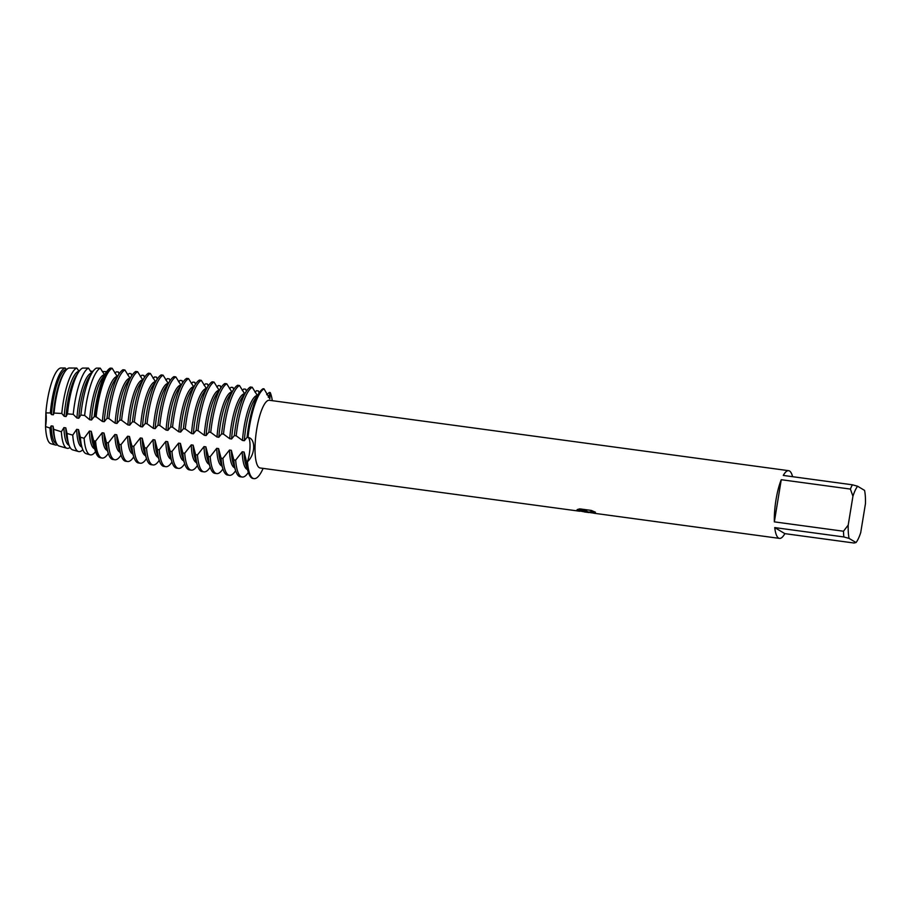 <?xml version="1.0" encoding="UTF-8"?>
<svg xmlns="http://www.w3.org/2000/svg" width="911" height="911" viewBox="0 0 911 911"><rect width="100%" height="100%" fill="white"/><g stroke="black" fill="none" stroke-linecap="round" stroke-linejoin="round"><path stroke-width="1.37" d="M57.382 444.784A38.922 9.873 -82.3 0 1 55.4 445.001L50.902 443.725A38.262 9.714 -82.3 0 1 50.23 443.429A38.262 9.714 -82.3 0 1 45.55 426.542L45.869 412.899L45.55 426.542A14.861 3.769 97.7 0 0 45.869 412.899A38.262 9.714 -82.3 0 1 60.673 367.987L65.159 367.998L66.628 369.581M591.25 512.825L586.399 511.356L584.11 511.823M843.859 536.955L849.098 538.412L856.021 542.546L853.983 543.013L784.849 533.641A34.162 8.666 -82.3 0 1 779.474 538.39A34.162 8.666 -82.3 0 1 778.575 538.059A34.162 8.666 -82.3 0 1 774.737 527.583L843.859 536.955A34.162 8.666 -82.3 0 1 843.484 531.238L774.35 521.866A34.162 8.666 -82.3 0 1 781.251 479.71L850.384 489.082A34.162 8.666 -82.3 0 1 852.411 484.8L783.278 475.428A34.162 8.666 -82.3 0 1 788.653 470.68A34.162 8.666 -82.3 0 1 789.552 471.01A34.162 8.666 -82.3 0 1 792.57 476.692M579.817 511.242L260.159 467.981A34.162 8.666 -82.3 0 1 259.259 467.662A34.162 8.666 -82.3 0 1 256.424 431.131A34.162 8.666 -82.3 0 1 269.349 400.271L788.653 470.68M578.246 511.105L576.549 510.399L586.684 510.866L577.267 509.591L579.703 508.862L591.33 510.433L595.43 512.198L591.501 511.629L589.519 511.982L589.952 512.494L595.509 513.451M266.661 394.679L269.314 392.447L270.248 392.573A14.861 3.769 -82.3 0 1 268.255 397.207A14.861 3.769 97.7 0 0 270.248 392.573L269.827 398.836L264.031 388.849L263.097 388.724A45.55 11.558 97.7 0 0 259.453 392.459A45.55 11.558 97.7 0 0 248.475 426.952A45.55 11.558 97.7 0 0 247.097 437.303L248.02 437.428A45.55 11.558 -82.3 0 1 264.031 388.849A45.55 11.558 -82.3 0 0 248.02 437.428C255.854 438.385 255.479 454.646 247.45 461.729A14.861 3.769 97.7 0 0 250.024 446.606A14.861 3.769 97.7 0 0 248.02 437.428A14.861 3.769 -82.3 0 1 250.024 446.606A14.861 3.769 -82.3 0 1 247.45 461.729L246.528 461.604A45.55 11.558 97.7 0 0 248.544 472.877A45.55 11.558 97.7 0 0 251.88 478.081A45.55 11.558 97.7 0 0 253.087 478.514L254.01 478.639A45.55 11.558 -82.3 0 1 252.814 478.207A45.55 11.558 -82.3 0 1 247.45 461.729A45.55 11.558 -82.3 0 0 252.814 478.207A45.55 11.558 -82.3 0 0 262.129 470.509L263.142 468.391M576.583 510.399L584.6 511.891L586.399 511.356M586.331 511.481L590.829 512.734M589.463 512.096L595.088 512.028M577.38 509.534L586.684 510.866M272.298 400.669A45.55 11.558 -82.3 0 0 270.248 392.573A45.55 11.558 -82.3 0 1 272.036 399.029L272.321 400.681M856.021 542.546A30.37 7.709 -82.3 0 0 860.724 532.571L865.45 503.715A30.37 7.709 -82.3 0 0 864.562 490.391L857.638 486.246L852.411 484.8M850.384 489.082L852.935 496.222A30.37 7.709 -82.3 0 1 857.638 486.246M852.935 496.222L848.209 525.089L843.484 531.238M849.098 538.412A30.37 7.709 -82.3 0 1 848.209 525.089M774.35 521.866L781.251 479.71M784.849 533.641L774.737 527.583M236.211 435.822A45.55 11.558 -82.3 0 1 237.6 425.483A45.55 11.558 -82.3 0 1 252.222 387.255L250.366 387.004A45.55 11.558 97.7 0 0 246.722 390.739A45.55 11.558 97.7 0 0 235.744 425.232A45.55 11.558 97.7 0 0 234.355 435.572L236.211 435.822L242.474 440.457A37.397 9.486 -82.3 0 1 244.034 427.236A37.397 9.486 -82.3 0 1 257.312 395.442L252.222 387.255M241.005 476.612A45.55 11.558 -82.3 0 1 235.653 460.123L233.797 459.873A45.55 11.558 97.7 0 0 235.812 471.158A45.55 11.558 97.7 0 0 239.149 476.351A45.55 11.558 97.7 0 0 240.345 476.783L242.212 477.034A45.55 11.558 -82.3 0 1 241.005 476.612M242.485 440.457L244.342 440.708A37.397 9.486 -82.3 0 1 245.89 427.498A37.397 9.486 -82.3 0 1 254.898 399.166L259.453 392.459M159.812 425.471L166.075 430.094L167.931 430.345L170.687 426.94L172.543 427.191L178.807 431.825L180.663 432.076L183.418 428.671L185.275 428.922L191.538 433.545L193.405 433.795L196.15 430.391L198.017 430.641L204.28 435.276L206.137 435.526L208.892 432.121L210.748 432.372L217.012 437.007L218.868 437.257L221.624 433.852L223.48 434.091L229.743 438.726L231.599 438.977A37.397 9.486 -82.3 0 1 233.148 425.767A37.397 9.486 -82.3 0 1 242.167 397.447L246.722 390.739M231.599 438.977L234.355 435.572M244.342 440.708L247.097 437.303M229.743 438.726A37.397 9.486 -82.3 0 1 231.292 425.517A37.397 9.486 -82.3 0 1 244.581 393.711L239.491 385.524L237.634 385.273A45.55 11.558 97.7 0 0 233.979 389.008A45.55 11.558 97.7 0 0 223.013 423.501A45.55 11.558 97.7 0 0 221.624 433.841M223.48 434.091A45.55 11.558 -82.3 0 1 224.869 423.752A45.55 11.558 -82.3 0 1 239.491 385.524M228.274 474.882A45.55 11.558 -82.3 0 1 222.91 458.404L221.054 458.142A45.55 11.558 97.7 0 0 223.081 469.427A45.55 11.558 97.7 0 0 226.418 474.631A45.55 11.558 97.7 0 0 227.613 475.064L229.47 475.314A45.55 11.558 -82.3 0 1 228.274 474.882M218.868 437.257A37.397 9.486 -82.3 0 1 220.416 424.036A37.397 9.486 -82.3 0 1 229.424 395.716L233.979 389.008M217.012 436.995A37.397 9.486 -82.3 0 1 218.56 423.786A37.397 9.486 -82.3 0 1 231.849 391.981L226.759 383.793L224.903 383.542A45.55 11.558 97.7 0 0 221.248 387.277A45.55 11.558 97.7 0 0 210.27 421.782A45.55 11.558 97.7 0 0 208.892 432.121M210.748 432.372A45.55 11.558 -82.3 0 1 212.126 422.032A45.55 11.558 -82.3 0 1 226.759 383.804M215.531 473.151A45.55 11.558 -82.3 0 1 210.179 456.673L208.323 456.422A45.55 11.558 97.7 0 0 210.35 467.696A45.55 11.558 97.7 0 0 213.675 472.9A45.55 11.558 97.7 0 0 214.882 473.333L216.738 473.583A45.55 11.558 -82.3 0 1 215.531 473.151M206.137 435.526A37.397 9.486 -82.3 0 1 207.685 422.317A37.397 9.486 -82.3 0 1 216.693 393.985L221.248 387.277M204.28 435.276A37.397 9.486 -82.3 0 1 205.829 422.066A37.397 9.486 -82.3 0 1 219.118 390.261L214.017 382.073L212.161 381.823A45.55 11.558 97.7 0 0 208.517 385.558A45.55 11.558 97.7 0 0 197.539 420.051A45.55 11.558 97.7 0 0 196.15 430.391M198.017 430.641A45.55 11.558 -82.3 0 1 199.395 420.301A45.55 11.558 -82.3 0 1 214.017 382.073M202.8 471.431A45.55 11.558 -82.3 0 1 197.448 454.942L195.592 454.691A45.55 11.558 97.7 0 0 197.607 465.976A45.55 11.558 97.7 0 0 200.944 471.181A45.55 11.558 97.7 0 0 202.151 471.602L204.007 471.864A45.55 11.558 -82.3 0 1 202.8 471.431M193.405 433.795A37.397 9.486 -82.3 0 1 194.954 420.586A37.397 9.486 -82.3 0 1 203.962 392.265L208.517 385.558M191.538 433.545A37.397 9.486 -82.3 0 1 193.086 420.335A37.397 9.486 -82.3 0 1 206.376 388.53L201.285 380.342L199.429 380.092A45.55 11.558 97.7 0 0 195.774 383.827A45.55 11.558 97.7 0 0 184.808 418.32A45.55 11.558 97.7 0 0 183.418 428.66M185.275 428.922A45.55 11.558 -82.3 0 1 186.664 418.57A45.55 11.558 -82.3 0 1 201.285 380.342M190.069 469.7A45.55 11.558 -82.3 0 1 184.717 453.222L182.849 452.972A45.55 11.558 97.7 0 0 184.876 464.246A45.55 11.558 97.7 0 0 188.213 469.45A45.55 11.558 97.7 0 0 189.408 469.882L191.264 470.133A45.55 11.558 -82.3 0 1 190.069 469.7M180.663 432.076A37.397 9.486 -82.3 0 1 182.211 418.866A37.397 9.486 -82.3 0 1 191.219 390.534L195.774 383.827M178.807 431.825A37.397 9.486 -82.3 0 1 180.355 418.604A37.397 9.486 -82.3 0 1 193.644 386.799L188.554 378.623L186.698 378.372A45.55 11.558 97.7 0 0 183.043 382.096A45.55 11.558 97.7 0 0 172.077 416.6A45.55 11.558 97.7 0 0 170.687 426.94M172.543 427.191A45.55 11.558 -82.3 0 1 173.933 416.851A45.55 11.558 -82.3 0 1 188.554 378.623M177.338 467.969A45.55 11.558 -82.3 0 1 171.974 451.492L170.118 451.241A45.55 11.558 97.7 0 0 172.145 462.515A45.55 11.558 97.7 0 0 175.481 467.719A45.55 11.558 97.7 0 0 176.677 468.152L178.533 468.402A45.55 11.558 -82.3 0 1 177.338 467.969M167.931 430.345A37.397 9.486 -82.3 0 1 169.48 417.136A37.397 9.486 -82.3 0 1 178.488 388.815L183.043 382.096M166.075 430.094A37.397 9.486 -82.3 0 1 167.624 416.885A37.397 9.486 -82.3 0 1 180.913 385.08L175.823 376.892L173.955 376.642A45.55 11.558 97.7 0 0 170.311 380.377A45.55 11.558 97.7 0 0 159.334 414.869A45.55 11.558 97.7 0 0 157.956 425.209L159.812 425.46A45.55 11.558 -82.3 0 1 161.19 415.12A45.55 11.558 -82.3 0 1 175.823 376.892M164.595 466.25A45.55 11.558 -82.3 0 1 159.243 449.772L157.387 449.51A45.55 11.558 97.7 0 0 159.402 460.795A45.55 11.558 97.7 0 0 162.739 465.999A45.55 11.558 97.7 0 0 163.946 466.432L165.802 466.683A45.55 11.558 -82.3 0 1 164.595 466.25M130.079 378.19L129.977 378.167A37.397 9.486 -82.3 0 0 116.688 409.973A37.397 9.486 -82.3 0 0 115.139 423.182L116.995 423.444L119.751 420.039L121.607 420.29L127.87 424.913L129.726 425.164L132.482 421.759L134.338 422.009L140.601 426.644L142.458 426.895L145.213 423.49L147.07 423.74L153.333 428.364L155.2 428.614A37.397 9.486 -82.3 0 1 156.749 415.405A37.397 9.486 -82.3 0 1 165.756 387.084L170.311 380.377M155.2 428.625L157.956 425.209M153.344 428.364A37.397 9.486 -82.3 0 1 154.893 415.154A37.397 9.486 -82.3 0 1 168.182 383.349L163.08 375.161L161.224 374.911A45.55 11.558 97.7 0 0 157.58 378.646A45.55 11.558 97.7 0 0 146.603 413.15A45.55 11.558 97.7 0 0 145.213 423.49M147.07 423.74A45.55 11.558 -82.3 0 1 148.459 413.4A45.55 11.558 -82.3 0 1 163.08 375.173M151.864 464.519A45.55 11.558 -82.3 0 1 146.512 448.041L144.655 447.791A45.55 11.558 97.7 0 0 146.671 459.064A45.55 11.558 97.7 0 0 150.008 464.268A45.55 11.558 97.7 0 0 151.203 464.701L153.071 464.952A45.55 11.558 -82.3 0 1 151.864 464.519M142.458 426.895A37.397 9.486 -82.3 0 1 144.006 413.685A37.397 9.486 -82.3 0 1 153.025 385.353L157.58 378.646M140.601 426.644A37.397 9.486 -82.3 0 1 142.15 413.435A37.397 9.486 -82.3 0 1 155.439 381.629L155.542 381.641M134.338 422.009A45.55 11.558 -82.3 0 1 135.728 411.67A45.55 11.558 -82.3 0 1 150.349 373.442L148.493 373.191A45.55 11.558 97.7 0 0 144.838 376.926A45.55 11.558 97.7 0 0 133.871 411.419A45.55 11.558 97.7 0 0 132.482 421.759M139.132 462.799A45.55 11.558 -82.3 0 1 133.769 446.31L131.913 446.06A45.55 11.558 97.7 0 0 133.94 457.345A45.55 11.558 97.7 0 0 137.276 462.549A45.55 11.558 97.7 0 0 138.472 462.97L140.328 463.232A45.55 11.558 -82.3 0 1 139.132 462.799M129.726 425.164A37.397 9.486 -82.3 0 1 131.275 411.954A37.397 9.486 -82.3 0 1 140.283 383.633L144.838 376.926M127.87 424.913A37.397 9.486 -82.3 0 1 129.419 411.704A37.397 9.486 -82.3 0 1 142.708 379.898L137.618 371.711L135.762 371.46A45.55 11.558 97.7 0 0 132.106 375.195A45.55 11.558 97.7 0 0 121.129 409.688A45.55 11.558 97.7 0 0 119.751 420.028M121.607 420.29A45.55 11.558 -82.3 0 1 122.985 409.939A45.55 11.558 -82.3 0 1 137.618 371.711M126.401 461.068A45.55 11.558 -82.3 0 1 121.038 444.591L119.182 444.34A45.55 11.558 97.7 0 0 121.209 455.614A45.55 11.558 97.7 0 0 124.534 460.818A45.55 11.558 97.7 0 0 125.741 461.251L127.597 461.501A45.55 11.558 -82.3 0 1 126.401 461.068M116.995 423.444A37.397 9.486 -82.3 0 1 118.544 410.223A37.397 9.486 -82.3 0 1 127.551 381.903L132.106 375.195M108.876 418.559A45.55 11.558 -82.3 0 1 110.254 408.219A45.55 11.558 -82.3 0 1 124.875 369.991L123.019 369.741A45.55 11.558 97.7 0 0 119.375 373.464A45.55 11.558 97.7 0 0 108.398 407.969A45.55 11.558 97.7 0 0 107.02 418.308L108.876 418.559L115.139 423.194M113.659 459.338A45.55 11.558 -82.3 0 1 108.307 442.86L106.45 442.609A45.55 11.558 97.7 0 0 108.466 453.883A45.55 11.558 97.7 0 0 111.802 459.087A45.55 11.558 97.7 0 0 113.01 459.52L114.866 459.77A45.55 11.558 -82.3 0 1 113.659 459.338M60.673 367.987A38.262 9.714 -82.3 0 0 45.869 412.899L50.344 412.956L51.46 414.562L53.316 414.812L54.079 413.07L61.8 413.469L64.203 416.281L66.059 416.532L67.494 413.867L73.233 414.334L76.934 418.012L78.79 418.263L80.874 415.063L84.643 415.462L89.665 419.732L91.521 419.982L94.232 416.589L96.133 416.828L102.396 421.463L104.264 421.713A37.397 9.486 -82.3 0 1 105.813 408.504A37.397 9.486 -82.3 0 1 114.82 380.183L119.375 373.464M104.264 421.713L107.02 418.308M102.396 421.463A37.397 9.486 -82.3 0 1 103.956 408.253A37.397 9.486 -82.3 0 1 117.234 376.448L112.144 368.26L110.208 368.135A45.402 11.524 97.7 0 0 106.553 371.859A45.402 11.524 97.7 0 0 95.621 406.249A45.402 11.524 97.7 0 0 94.232 416.589M96.133 416.828A45.55 11.558 -82.3 0 1 97.523 406.488A45.55 11.558 -82.3 0 1 112.144 368.26M108.295 453.382L107.999 453.826A45.55 11.558 -82.3 0 1 102.123 458.051A45.55 11.558 -82.3 0 1 100.927 457.618A45.55 11.558 -82.3 0 1 95.575 441.129L93.674 440.753A45.402 11.524 97.7 0 0 95.689 452.027A45.402 11.524 97.7 0 0 99.014 457.208A45.402 11.524 97.7 0 0 99.8 457.561L100.791 457.834A45.55 11.558 -82.3 0 1 99.994 457.493A45.55 11.558 -82.3 0 1 94.642 441.004M91.521 419.982A37.397 9.486 -82.3 0 1 93.07 406.773A37.397 9.486 -82.3 0 1 102.089 378.452L106.553 371.859M89.665 419.732A37.397 9.486 -82.3 0 1 91.214 406.522A37.397 9.486 -82.3 0 1 104.503 374.717L100.244 368.135L96.35 368.124A43.432 11.023 97.7 0 0 92.717 371.768A43.432 11.023 97.7 0 0 82.252 404.655A43.432 11.023 97.7 0 0 80.874 415.063M84.643 415.462A43.99 11.16 -82.3 0 1 86.021 405.099A43.99 11.16 -82.3 0 1 100.244 368.135M89.312 454.475A43.99 11.16 -82.3 0 1 84.119 438.259L80.362 437.246A43.432 11.023 97.7 0 0 82.32 448.428A43.432 11.023 97.7 0 0 85.497 453.393A43.432 11.023 97.7 0 0 86.26 453.724L90.075 454.805A43.99 11.16 -82.3 0 1 89.312 454.475M78.79 418.263A37.397 9.486 -82.3 0 1 80.339 405.053A37.397 9.486 -82.3 0 1 89.346 376.721L92.717 371.768M76.934 418.012A37.397 9.486 -82.3 0 1 78.483 404.791A37.397 9.486 -82.3 0 1 91.772 372.998L88.469 368.101L82.582 368.078A41.45 10.522 97.7 0 0 78.881 371.665A41.45 10.522 97.7 0 0 68.894 403.061A41.45 10.522 97.7 0 0 67.494 413.856M73.233 414.334A42.293 10.738 -82.3 0 1 74.622 403.744A42.293 10.738 -82.3 0 1 88.469 368.101M77.777 451.218A42.293 10.738 -82.3 0 1 72.755 435.128L67.038 433.465A41.45 10.522 97.7 0 0 68.951 444.841A41.45 10.522 97.7 0 0 71.992 449.578A41.45 10.522 97.7 0 0 72.709 449.897L78.517 451.537A42.293 10.738 -82.3 0 1 77.777 451.218M66.059 416.532A37.397 9.486 -82.3 0 1 67.608 403.322A37.397 9.486 -82.3 0 1 76.615 375.002L78.881 371.665M64.203 416.281A37.397 9.486 -82.3 0 1 65.751 403.072A37.397 9.486 -82.3 0 1 79.041 371.267L76.763 368.055L68.929 368.021A39.469 10.021 97.7 0 0 65.034 371.563A39.469 10.021 97.7 0 0 55.525 401.455A39.469 10.021 97.7 0 0 54.079 413.07M61.8 413.469A40.608 10.306 -82.3 0 1 63.212 402.377A40.608 10.306 -82.3 0 1 76.763 368.055M66.252 447.961A40.608 10.306 -82.3 0 1 61.367 431.768L53.692 429.332A39.469 10.021 97.7 0 0 55.594 441.254A39.469 10.021 97.7 0 0 58.475 445.764A39.469 10.021 97.7 0 0 59.169 446.06L66.958 448.269A40.608 10.306 -82.3 0 1 66.252 447.961M53.316 414.812A37.397 9.486 -82.3 0 1 54.865 401.592A37.397 9.486 -82.3 0 1 63.884 373.271L65.034 371.563M51.46 414.551A37.397 9.486 -82.3 0 1 53.009 401.341A37.397 9.486 -82.3 0 1 66.298 369.536M50.344 412.956A38.922 9.873 -82.3 0 1 51.813 401.011A38.922 9.873 -82.3 0 1 65.159 368.01M55.4 445.001A38.922 9.873 -82.3 0 1 54.728 444.705A38.922 9.873 -82.3 0 1 49.991 428.09L45.55 426.542A38.262 9.714 -82.3 0 0 50.23 443.429M155.439 381.618L150.349 373.442M129.977 378.167L124.887 369.991M78.631 370.743L79.519 370.777M90.428 371.176L93.07 371.267M102.248 371.529L106.075 371.62L106.291 372.257M114.9 373.134L116.392 371.836L118.362 371.984L119.022 373.988M127.642 374.854L129.237 373.453L131.093 373.704L131.753 375.708M140.374 376.585L141.979 375.184L143.836 375.434L144.485 377.439M153.105 378.304L154.711 376.903L156.567 377.165L157.227 379.17M165.836 380.035L167.442 378.634L169.298 378.885L169.958 380.889M178.579 381.766L180.173 380.365L182.041 380.616L182.69 382.62M191.31 383.485L192.916 382.085L194.772 382.335L195.432 384.351M204.041 385.216L205.647 383.816L207.503 384.066L208.163 386.07M216.784 386.936L218.378 385.535L220.234 385.797L220.895 387.801M229.515 388.667L231.121 387.266L232.977 387.517L233.626 389.521M242.246 390.398L243.852 388.997L245.708 389.248L246.369 391.252M254.978 392.117L256.583 390.717L258.439 390.978L259.1 392.983M246.528 461.604L244.08 452.027L242.212 451.776L235.653 460.123M233.797 459.873L231.337 450.296L229.481 450.045L222.91 458.392M221.054 458.142L218.606 448.576L216.75 448.326L210.179 456.673M208.323 456.422L205.875 446.845L204.018 446.595L197.448 454.942M195.592 454.691L193.132 445.126L191.276 444.864L184.717 453.222M182.849 452.961L180.401 443.395L178.545 443.145L171.974 451.492M170.118 451.241L167.67 441.664L165.813 441.414L159.243 449.761M157.387 449.51L154.938 439.945L153.071 439.694L146.512 448.041M144.655 447.791L142.196 438.214L140.34 437.963L133.769 446.31M131.913 446.06L129.464 436.483L127.608 436.232L121.038 444.591M119.182 444.329L116.733 434.763L114.877 434.513A37.397 9.486 -82.3 0 0 120.047 452.22M114.866 434.513L108.307 442.86M106.45 442.609L103.991 433.032L102.134 432.782L95.575 441.129M93.674 440.765L91.259 431.313L89.403 431.062L84.119 438.259M80.362 437.246L78.528 429.582L76.672 429.332L72.743 435.128M67.038 433.465L65.797 427.851L63.929 427.601L61.367 431.768M53.692 429.332L53.054 426.132L51.198 425.881L49.991 428.09M56.619 443.646A37.397 9.486 -82.3 0 1 51.198 425.881M55.594 441.254L54.933 439.307A37.397 9.486 -82.3 0 1 53.054 426.132M70.067 447.403A40.608 10.306 -82.3 0 1 66.958 448.269M69.122 445.308A37.397 9.486 -82.3 0 1 63.929 427.601M68.951 444.841L67.665 441.026A37.397 9.486 -82.3 0 1 65.797 427.851M82.787 449.681A42.293 10.738 -82.3 0 1 78.517 451.537M81.853 447.039A37.397 9.486 -82.3 0 1 76.672 429.332M82.32 448.428L80.396 442.757A37.397 9.486 -82.3 0 1 78.528 429.582M95.553 451.628A43.99 11.16 -82.3 0 1 90.075 454.805M94.585 448.759A37.397 9.486 -82.3 0 1 89.403 431.062M95.689 452.027L93.127 444.477A37.397 9.486 -82.3 0 1 91.259 431.313M95.211 416.703A45.55 11.558 -82.3 0 1 111.222 368.135M102.123 458.051L101.201 457.926A45.55 11.558 -82.3 0 1 100.791 457.834M107.316 450.49A37.397 9.486 -82.3 0 1 102.134 432.782M108.466 453.883L105.87 446.208A37.397 9.486 -82.3 0 1 103.991 433.032M121.038 455.113L120.73 455.546A45.55 11.558 -82.3 0 1 114.866 459.77M121.209 455.614L118.601 447.939A37.397 9.486 -82.3 0 1 116.733 434.763M133.769 456.844L133.473 457.276A45.55 11.558 -82.3 0 1 127.597 461.501M132.79 453.94A37.397 9.486 -82.3 0 1 127.608 436.232M133.94 457.345L131.332 449.658A37.397 9.486 -82.3 0 1 129.464 436.483M146.5 458.563L146.204 459.007A45.55 11.558 -82.3 0 1 140.328 463.232M145.521 455.671A37.397 9.486 -82.3 0 1 140.34 437.963M146.671 459.064L144.063 451.389A37.397 9.486 -82.3 0 1 142.196 438.214M159.231 460.294L158.935 460.727A45.55 11.558 -82.3 0 1 153.071 464.952M158.252 457.39A37.397 9.486 -82.3 0 1 153.071 439.694M159.402 460.795L156.806 453.109A37.397 9.486 -82.3 0 1 154.938 439.945M171.974 462.014L171.678 462.458A45.55 11.558 -82.3 0 1 165.802 466.683M170.983 459.121A37.397 9.486 -82.3 0 1 165.813 441.414M172.145 462.515L169.537 454.84A37.397 9.486 -82.3 0 1 167.67 441.664M184.705 463.745L184.409 464.177A45.55 11.558 -82.3 0 1 178.533 468.402M183.726 460.852A37.397 9.486 -82.3 0 1 178.545 443.145M184.876 464.246L182.268 456.57A37.397 9.486 -82.3 0 1 180.401 443.395M197.436 465.475L197.14 465.908A45.55 11.558 -82.3 0 1 191.264 470.133M196.457 462.572A37.397 9.486 -82.3 0 1 191.276 444.864M197.607 465.976L195.011 458.29A37.397 9.486 -82.3 0 1 193.132 445.126M210.179 467.195L209.872 467.639A45.55 11.558 -82.3 0 1 204.007 471.864M209.188 464.303A37.397 9.486 -82.3 0 1 204.018 446.595M210.35 467.696L207.742 460.021A37.397 9.486 -82.3 0 1 205.875 446.845M222.91 468.926L222.614 469.359A45.55 11.558 -82.3 0 1 216.738 473.583M221.931 466.022A37.397 9.486 -82.3 0 1 216.75 448.326M223.081 469.427L220.473 461.752A37.397 9.486 -82.3 0 1 218.606 448.576M235.642 470.645L235.345 471.089A45.55 11.558 -82.3 0 1 229.47 475.314M234.662 467.753A37.397 9.486 -82.3 0 1 229.481 450.045M262.129 470.509A45.55 11.558 -82.3 0 1 254.01 478.639M235.812 471.158L233.205 463.471A37.397 9.486 -82.3 0 1 231.337 450.296M248.544 472.877L245.947 465.202A37.397 9.486 -82.3 0 1 244.068 452.027M247.393 469.484A37.397 9.486 -82.3 0 1 242.212 451.776M248.373 472.376L248.077 472.82A45.55 11.558 -82.3 0 1 242.212 477.034M106.075 371.62A43.99 11.16 -82.3 0 1 106.325 372.2M118.362 371.984A45.55 11.558 -82.3 0 1 118.908 373.408L119.079 373.909M131.093 373.704A45.55 11.558 -82.3 0 1 131.639 375.127L131.81 375.639M143.836 375.434A45.55 11.558 -82.3 0 1 144.371 376.858L144.542 377.359M156.567 377.165A45.55 11.558 -82.3 0 1 157.102 378.589L157.273 379.09M169.298 378.885A45.55 11.558 -82.3 0 1 169.845 380.308L170.015 380.809M182.041 380.616A45.55 11.558 -82.3 0 1 182.576 382.039L182.747 382.54M194.772 382.335A45.55 11.558 -82.3 0 1 195.307 383.759L195.478 384.271M207.503 384.066A45.55 11.558 -82.3 0 1 208.05 385.49L208.22 385.991M220.234 385.797A45.55 11.558 -82.3 0 1 220.781 387.221L220.952 387.722M232.977 387.517A45.55 11.558 -82.3 0 1 233.512 388.94L233.683 389.441M245.708 389.248A45.55 11.558 -82.3 0 1 246.243 390.671L246.414 391.172M258.439 390.978A45.55 11.558 -82.3 0 1 258.986 392.402L259.157 392.903M584.589 511.971L589.11 512.574M594.291 513.28L779.474 538.39"/></g></svg>
